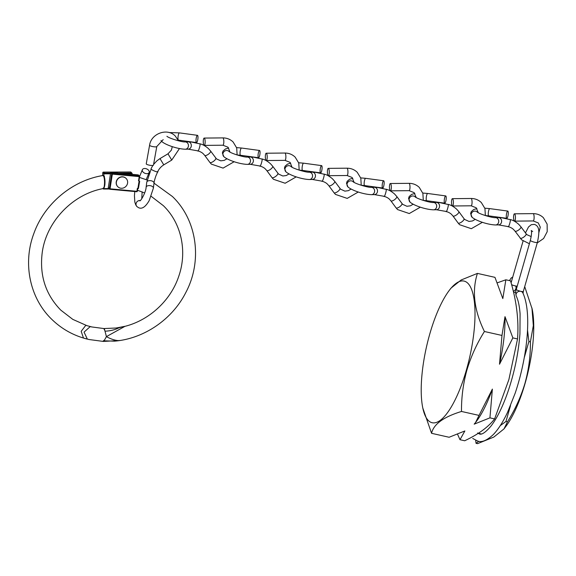 <?xml version="1.0" encoding="UTF-8"?>
<svg xmlns="http://www.w3.org/2000/svg" width="576" height="576" viewBox="0 0 576 576"><rect width="100%" height="100%" fill="white"/><g stroke="black" fill="none" stroke-linecap="round" stroke-linejoin="round"><path stroke-width="0.86" d="M429.797 333.936A72.612 22.205 102.7 0 1 449.309 290.34A72.612 22.205 102.7 0 1 473.357 295.51A72.612 22.205 102.7 0 1 466.43 369.9A72.612 22.205 102.7 0 1 422.813 408.067A72.612 22.205 102.7 0 1 429.797 333.936M477.425 273.398L494.964 277.344L502.819 298.584L505.858 279.792L510.538 280.85C516.586 301.054 518.918 320.422 517.536 338.954L508.889 379.57L494.611 418.91L489.931 417.859L492.379 389.088L479.038 415.404L461.498 411.458C461.362 397.469 463.162 383.688 466.891 370.116C470.995 356.45 476.842 343.577 484.423 331.502C474.12 310.385 471.787 291.017 477.425 273.398L461.153 279.979L450.972 288.158L449.309 290.34M513.504 292.061L514.944 292.385A72.756 22.248 102.7 0 1 515.743 292.615M524.714 286.618L532.152 308.988A72.612 22.205 102.7 0 1 525.168 383.119A72.612 22.205 102.7 0 1 505.656 426.715L504 428.897L493.841 437.062L477.54 443.657L476.042 443.318L478.793 441.31M531.943 307.98L533.333 325.598L530.395 341.849C530.554 355.666 528.761 369.446 525.002 383.191C520.97 396.698 515.124 409.572 507.47 421.805L504 428.897M475.69 440.402L476.042 443.318M507.47 421.805L505.966 421.466L510.516 405.612M500.27 425.628L505.966 421.466M530.395 341.849L528.898 341.51L527.508 329.99M524.29 357.581L528.898 341.51M523.102 293.422L523.051 292.997M516.989 286.985L516.038 287.683M494.611 418.91C488.354 427.032 478.375 434.318 464.681 440.762L460.001 439.711L464.868 430.956L449.114 437.263L431.568 433.31C433.548 424.253 443.52 416.966 461.498 411.458M505.858 279.792L497.398 282.78M517.536 338.954L512.856 337.896L505.001 316.656L501.97 335.448L484.423 331.502M501.97 335.448L499.514 364.219L512.856 337.896M479.038 415.404L475.567 422.503L474.178 424.159L489.931 417.859M457.567 434.275L460.001 439.711M422.813 408.067L431.568 433.31M492.379 389.088A74.369 22.745 102.7 0 1 476.258 421.596L475.567 422.503M505.001 316.656A74.369 22.745 102.7 0 1 499.514 364.219M511.618 284.688A3.658 0.648 16 0 0 515.203 285.883A3.658 0.648 16 0 0 517.226 286.164M513.295 291.19A3.658 3.485 103.5 0 0 515.693 285.991M154.015 183.168L172.375 196.474C197.23 220.126 202.752 261.094 185.63 292.867C171.986 319.622 143.849 338.753 114.502 341.158L104.062 340.812L102.874 341.222M139.032 180.274L138.521 180.972L139.212 176.602L112.349 174.132L110.038 188.82L136.901 191.29L137.383 188.222A75.931 71.028 -45.5 0 1 138.413 188.518L138.089 187.351L138.874 182.347L139.666 181.282A83.34 77.962 134.5 0 0 138.521 180.972L139.615 176.58M139.666 181.282L138.413 188.518M137.671 188.935L137.383 188.222L137.333 191.239L136.699 191.729A0.583 0.583 0 0 0 137.333 191.239L137.714 188.784M103.277 341.417L89.057 339.523L83.477 338.054L81.18 331.322L85.766 325.354L91.886 326.959L103.831 328.55L105.113 331.193C110.362 330.934 114.912 329.832 118.771 327.895L121.018 327.211C146.981 322.308 170.294 301.802 178.697 276.451C187.574 251.338 181.318 222.919 163.346 205.668L151.193 196.33M138.118 174.881L111.262 172.404L112.291 173.419L139.154 175.896L138.168 174.874M138.089 187.351L138.874 182.347M102.794 188.532C104.695 190.001 105.25 178.207 103.37 175.946L103.399 175.45C72.468 180.259 44.424 203.688 33.854 233.503C22.565 263.376 29.758 298.21 51.775 319.327C61.776 329.062 73.642 335.664 87.358 339.127L84.053 332.122L90.151 326.65L91.944 326.974M102.982 341.222L104.602 339.876L106.423 336.622L104.357 328.752L103.896 328.558M103.954 328.558L116.172 328.01L125.042 326.29L106.423 336.622C110.578 338.947 114.487 340.265 118.145 340.589M118.649 173.074L131.587 173.016L130.558 172.001L103.414 172.116L104.443 173.131L103.99 173.844L102.809 172.685L102.629 175.579M103.982 176.486C105.689 178.546 105.019 189.288 103.27 187.963M103.745 175.529L103.99 173.844L110.441 173.815M103.867 175.795L104.414 176.148L104.357 177.091M103.075 188.597L103.457 189.014L103.075 188.597L103.457 189.014L109.375 188.993M86.774 325.591L72.806 319.385L60.797 310.14C45.59 294.516 39.398 275.342 42.221 252.612C46.238 221.839 72.518 194.206 103.118 188.597C103.889 188.662 104.479 187.344 104.875 184.651C105.192 180.828 104.861 177.998 103.896 176.148L103.896 176.148A0.583 0.533 144.6 0 0 103.37 175.946M126 178.344A5.854 5.479 134.5 0 0 125.928 178.272A5.854 5.479 134.5 0 0 123.415 176.911A5.854 5.479 134.5 0 0 116.986 179.834A5.854 5.479 134.5 0 0 117.727 186.631A5.854 5.479 134.5 0 0 117.799 186.703M120.384 188.136A5.854 5.479 134.5 0 0 126.814 185.22A5.854 5.479 134.5 0 0 126.079 178.416A5.854 5.479 134.5 0 0 123.559 177.055A5.854 5.479 134.5 0 0 117.137 179.978A5.854 5.479 134.5 0 0 117.871 186.775A5.854 5.479 134.5 0 0 120.384 188.136M157.601 171.468C159.71 173.297 150.962 169.934 151.15 168.991L146.75 182.239A3.658 2.074 7.2 0 1 147.146 181.49A3.658 2.074 7.2 0 1 152.057 181.022A3.658 2.074 7.2 0 1 154.008 183.19A3.658 2.074 7.2 0 1 154.001 183.218L153.382 188.15L149.206 200.578C145.555 206.885 142.056 209.275 138.715 207.756L136.994 206.647L135.72 204.833L134.834 202.104L134.431 195.624L134.791 191.556M153.382 188.15A3.658 2.074 7.2 0 0 151.438 185.99A3.658 2.074 7.2 0 0 146.124 187.236L146.75 182.268A3.658 2.074 7.2 0 1 146.75 182.239M153.583 164.405L156.946 160.805L160.006 158.58L163.764 164.858L171.742 160.092L167.983 153.806L171.41 150.098L172.289 146.614M149.587 145.246A3.658 0.763 -169.8 0 0 149.702 145.498A3.658 0.763 -169.8 0 0 153.583 146.729A3.658 0.763 -169.8 0 0 156.787 146.542L153.454 165.146A3.658 0.763 -169.8 0 1 150.25 165.334A3.658 0.763 -169.8 0 1 146.362 164.095A3.658 0.763 -169.8 0 1 146.246 163.85L149.587 145.246C151.114 133.474 167.443 127.57 175.349 136.116L178.51 140.81M145.822 173.563A3.658 2.354 -157.7 0 1 142.38 169.704A3.658 2.354 -157.7 0 1 145.721 168.617A3.658 2.354 -157.7 0 1 149.155 172.476A3.658 2.354 -157.7 0 1 145.822 173.563M154.001 183.218C154.411 181.433 153.742 182.527 155.83 176.076L157.687 171.792C158.933 168.962 160.956 166.651 163.771 164.858M197.719 150.768C198.122 152.993 200.974 143.64 199.822 143.87L191.556 142.049L188.114 141.826A3.658 3.218 88.1 0 1 189.166 142.034A3.658 3.218 88.1 0 1 191.16 146.707A3.658 3.218 88.1 0 1 188.237 149.141A3.658 3.218 88.1 0 1 188.114 149.141L197.849 150.862C200.326 151.625 202.154 152.618 203.342 153.857L204.71 155.39A3.658 1.282 143.7 0 1 204.696 155.369A3.658 1.282 143.7 0 1 204.682 155.354M188.237 149.141L185.35 149.234A3.658 3.218 88.1 0 0 188.273 146.801A3.658 3.218 88.1 0 0 185.105 141.919L187.992 141.826A3.658 3.218 88.1 0 1 188.114 141.826M210.542 150.977A3.658 1.282 143.7 0 1 210.571 151.013A3.658 1.282 143.7 0 1 210.593 151.034A3.658 1.282 143.7 0 1 208.483 154.166A3.658 1.282 143.7 0 1 204.739 155.426A3.658 1.282 143.7 0 1 204.71 155.39L209.873 162.418A3.658 1.282 143.7 0 1 209.837 162.353M204.005 145.274A3.658 0.943 -90.5 0 0 204.242 145.39A3.658 0.943 -90.5 0 0 205.15 142.186A3.658 0.943 -90.5 0 0 204.415 138.19A3.658 0.943 -90.5 0 0 204.178 138.074A3.658 0.943 -90.5 0 0 203.27 141.278A3.658 0.943 -90.5 0 0 204.005 145.274M196.056 139.313A3.658 0.878 -82.3 0 1 197.482 135.331A3.658 0.878 -82.3 0 1 197.921 138.6A3.658 0.878 -82.3 0 1 196.495 142.582A3.658 0.878 -82.3 0 1 196.056 139.313M321.833 181.058C322.236 183.283 325.087 173.938 323.935 174.168L315.67 172.346L312.228 172.116A3.658 3.218 88.1 0 1 313.286 172.325A3.658 3.218 88.1 0 1 315.274 176.998A3.658 3.218 88.1 0 1 312.35 179.431A3.658 3.218 88.1 0 1 312.228 179.438L321.962 181.152C324.439 181.915 326.275 182.916 327.456 184.154L328.831 185.688A3.658 1.282 143.7 0 1 328.81 185.659M312.35 179.431L309.463 179.532A3.658 3.218 88.1 0 0 312.386 177.098A3.658 3.218 88.1 0 0 309.226 172.217L312.113 172.116A3.658 3.218 88.1 0 1 312.228 172.116M334.663 181.274A3.658 1.282 143.7 0 1 334.692 181.303A3.658 1.282 143.7 0 1 334.706 181.325A3.658 1.282 143.7 0 1 332.597 184.464A3.658 1.282 143.7 0 1 328.86 185.717A3.658 1.282 143.7 0 1 328.831 185.688L333.994 192.708A3.658 1.282 143.7 0 1 333.958 192.65M328.126 175.572A3.658 0.943 -90.5 0 0 328.363 175.687A3.658 0.943 -90.5 0 0 329.27 172.476A3.658 0.943 -90.5 0 0 328.529 168.48A3.658 0.943 -90.5 0 0 328.291 168.365A3.658 0.943 -90.5 0 0 327.384 171.576A3.658 0.943 -90.5 0 0 328.126 175.572M320.177 169.61A3.658 0.878 -82.3 0 1 321.595 165.622A3.658 0.878 -82.3 0 1 322.034 168.89A3.658 0.878 -82.3 0 1 320.616 172.879A3.658 0.878 -82.3 0 1 320.177 169.61M259.776 165.917C260.179 168.142 263.03 158.789 261.878 159.019L253.613 157.198L250.171 156.967A3.658 3.218 88.1 0 1 251.222 157.183A3.658 3.218 88.1 0 1 253.217 161.856A3.658 3.218 88.1 0 1 250.294 164.29A3.658 3.218 88.1 0 1 250.171 164.29L259.898 166.01C262.382 166.766 264.218 167.767 265.399 169.006L266.767 170.539A3.658 1.282 143.7 0 1 266.753 170.518A3.658 1.282 143.7 0 1 266.746 170.503M250.294 164.29L247.406 164.383A3.658 3.218 88.1 0 0 250.33 161.95A3.658 3.218 88.1 0 0 247.169 157.068L250.056 156.974A3.658 3.218 88.1 0 1 250.171 156.967M272.599 166.126A3.658 1.282 143.7 0 1 272.635 166.154A3.658 1.282 143.7 0 1 272.65 166.176A3.658 1.282 143.7 0 1 270.54 169.315A3.658 1.282 143.7 0 1 266.803 170.568A3.658 1.282 143.7 0 1 266.767 170.539L271.937 177.559A3.658 1.282 143.7 0 1 271.894 177.502M266.069 160.423A3.658 0.943 -90.5 0 0 266.306 160.538A3.658 0.943 -90.5 0 0 267.214 157.334A3.658 0.943 -90.5 0 0 266.472 153.331A3.658 0.943 -90.5 0 0 266.234 153.216A3.658 0.943 -90.5 0 0 265.327 156.427A3.658 0.943 -90.5 0 0 266.069 160.423M258.12 154.462A3.658 0.878 -82.3 0 1 259.538 150.473A3.658 0.878 -82.3 0 1 259.978 153.742A3.658 0.878 -82.3 0 1 258.552 157.73A3.658 0.878 -82.3 0 1 258.12 154.462M383.89 196.207C384.3 198.432 387.151 189.086 385.999 189.31L377.734 187.488L374.292 187.265A3.658 3.218 88.1 0 1 375.343 187.474A3.658 3.218 88.1 0 1 377.338 192.146A3.658 3.218 88.1 0 1 374.414 194.58A3.658 3.218 88.1 0 1 374.292 194.58L384.026 196.301C386.503 197.064 388.332 198.065 389.52 199.296L390.888 200.83A3.658 1.282 143.7 0 1 390.874 200.808L396.05 207.857A3.658 1.282 143.7 0 1 396.014 207.792M374.414 194.58L371.527 194.674A3.658 3.218 88.1 0 0 374.45 192.24A3.658 3.218 88.1 0 0 371.282 187.358L374.17 187.265A3.658 3.218 88.1 0 1 374.292 187.265M396.72 196.416A3.658 1.282 143.7 0 1 396.749 196.452A3.658 1.282 143.7 0 1 396.763 196.474A3.658 1.282 143.7 0 1 394.661 199.613A3.658 1.282 143.7 0 1 390.917 200.866A3.658 1.282 143.7 0 1 390.888 200.83M390.182 190.721A3.658 0.943 -90.5 0 0 390.42 190.836A3.658 0.943 -90.5 0 0 391.327 187.625A3.658 0.943 -90.5 0 0 390.593 183.629A3.658 0.943 -90.5 0 0 390.355 183.514A3.658 0.943 -90.5 0 0 389.448 186.718A3.658 0.943 -90.5 0 0 390.182 190.721M382.234 184.759A3.658 0.878 -82.3 0 1 383.659 180.77A3.658 0.878 -82.3 0 1 384.091 184.039A3.658 0.878 -82.3 0 1 382.673 188.021A3.658 0.878 -82.3 0 1 382.234 184.759M445.954 211.356C446.357 213.581 449.208 204.228 448.056 204.458L439.79 202.637L436.349 202.414A3.658 3.218 88.1 0 1 437.4 202.622A3.658 3.218 88.1 0 1 439.394 207.295A3.658 3.218 88.1 0 1 436.471 209.729A3.658 3.218 88.1 0 1 436.349 209.729L446.083 211.45C448.56 212.213 450.389 213.206 451.577 214.445L452.945 215.978A3.658 1.282 143.7 0 1 452.93 215.957A3.658 1.282 143.7 0 1 452.923 215.942M436.471 209.729L433.584 209.822A3.658 3.218 88.1 0 0 436.507 207.389A3.658 3.218 88.1 0 0 433.339 202.507L436.226 202.414A3.658 3.218 88.1 0 1 436.349 202.414M458.777 211.565A3.658 1.282 143.7 0 1 458.806 211.601A3.658 1.282 143.7 0 1 456.718 214.754A3.658 1.282 143.7 0 1 452.974 216.014A3.658 1.282 143.7 0 1 452.945 215.978L458.114 223.006A3.658 1.282 143.7 0 1 458.071 222.941M452.246 205.862A3.658 0.943 -90.5 0 0 452.484 205.978A3.658 0.943 -90.5 0 0 453.384 202.774A3.658 0.943 -90.5 0 0 452.65 198.778A3.658 0.943 -90.5 0 0 452.412 198.662A3.658 0.943 -90.5 0 0 451.505 201.866A3.658 0.943 -90.5 0 0 452.246 205.862M447.926 204.365C450.54 204.818 453.442 206.417 456.646 209.167L458.806 211.601A3.658 1.282 143.7 0 1 458.827 211.622L464.011 218.664A3.658 1.282 143.7 0 1 461.902 221.803A3.658 1.282 143.7 0 1 458.158 223.056A3.658 1.282 143.7 0 1 458.114 223.006L459.59 224.705L471.326 228.694L482.414 222.3M444.29 199.901A3.658 0.878 -82.3 0 1 445.716 195.919A3.658 0.878 -82.3 0 1 446.155 199.188A3.658 0.878 -82.3 0 1 444.73 203.17A3.658 0.878 -82.3 0 1 444.29 199.901M508.01 226.505C508.414 228.73 511.265 219.377 510.113 219.607L501.847 217.786L498.406 217.555A3.658 3.218 88.1 0 1 499.464 217.771A3.658 3.218 88.1 0 1 501.451 222.444A3.658 3.218 88.1 0 1 498.528 224.878A3.658 3.218 88.1 0 1 498.406 224.878L508.14 226.598C510.617 227.354 512.453 228.355 513.634 229.594L515.009 231.127A3.658 1.282 143.7 0 1 514.987 231.106A3.658 1.282 143.7 0 1 514.98 231.091M498.528 224.878L495.641 224.971A3.658 3.218 88.1 0 0 498.564 222.538A3.658 3.218 88.1 0 0 495.403 217.656L498.29 217.562A3.658 3.218 88.1 0 1 498.406 217.555M520.834 226.714A3.658 1.282 143.7 0 1 520.87 226.742A3.658 1.282 143.7 0 1 520.884 226.764A3.658 1.282 143.7 0 1 518.774 229.903A3.658 1.282 143.7 0 1 515.038 231.156A3.658 1.282 143.7 0 1 515.009 231.127M514.303 221.011A3.658 0.943 -90.5 0 0 514.541 221.126A3.658 0.943 -90.5 0 0 515.448 217.922A3.658 0.943 -90.5 0 0 514.706 213.919A3.658 0.943 -90.5 0 0 514.469 213.804A3.658 0.943 -90.5 0 0 513.562 217.015A3.658 0.943 -90.5 0 0 514.303 221.011M506.354 215.05A3.658 0.878 -82.3 0 1 507.773 211.068A3.658 0.878 -82.3 0 1 508.212 214.33A3.658 0.878 -82.3 0 1 506.794 218.318A3.658 0.878 -82.3 0 1 506.354 215.05M525.442 232.97L528.516 226.958L531.288 224.698L534.319 224.381C539.374 225.972 539.813 231.206 537.394 242.395A3.658 0.648 -164 0 1 534.802 242.294A3.658 0.648 -164 0 1 530.359 240.379L516.298 289.404C515.52 291.118 515.52 293.364 516.29 296.143C518.22 300.118 519.487 306.036 520.092 313.884L519.934 334.008C518.407 353.362 514.404 372.614 507.931 391.759C502.589 407.059 496.85 418.615 490.716 426.427C485.539 432.382 481.802 434.909 479.498 434.009L477.605 432.986M537.394 242.395L523.332 291.427A3.658 0.648 -164 0 1 520.74 291.319A3.658 0.648 -164 0 1 516.298 289.404M472.759 438.48L477.893 441.151C481.874 442.591 487.015 440.388 493.33 434.549C498.29 429.379 503.042 421.942 507.586 412.25L515.203 393.113C527.306 357.062 532.13 312.854 522.893 292.982A3.658 3.247 154.4 0 0 520.74 291.319A3.658 3.247 154.4 0 0 516.96 292.536A3.658 3.247 154.4 0 0 516.29 296.143M139.025 180.49L139.644 176.551L139.212 176.602L139.154 175.896A0.583 0.547 -45.5 0 1 139.622 176.508L139.644 176.551A0.583 0.583 0 0 0 139.478 176.04L138.348 174.938M109.332 188.626L111.643 173.93L110.614 172.915L108.295 187.61L109.332 188.626A0.583 0.547 134.5 0 0 109.8 189.238L110.038 188.82L109.332 188.626M108.31 187.538L108.281 187.567A0.583 0.583 0 0 0 108.446 188.078L109.483 189.094A0.583 0.583 0 0 0 109.836 189.259L136.699 191.729L109.872 189.245M137.297 191.275A0.583 0.547 -45.5 0 1 136.742 191.714M108.446 188.078A0.583 0.547 -45.5 0 1 108.295 187.61L110.614 172.915A0.583 0.547 134.5 0 1 111.262 172.404L111.175 172.404M112.349 174.132L112.291 173.419A0.583 0.547 -45.5 0 0 111.643 173.93L112.349 174.132M110.628 172.843L110.592 172.879A0.583 0.583 0 0 1 111.226 172.39L138.211 174.874M132.113 173.657L132.12 173.578A0.583 0.547 -45.5 0 0 131.587 173.016L131.702 173.729L126.05 173.75M104.443 173.131L110.556 173.102M131.666 174.269L132.142 173.621A0.583 0.583 0 0 0 131.969 173.167L130.932 172.152A0.583 0.547 134.5 0 0 130.558 172.001L130.478 172.001M103.111 188.597L108.95 188.568M102.823 172.606L102.809 172.685A0.583 0.547 134.5 0 1 103.342 172.123A0.583 0.583 0 0 0 102.794 172.649L102.607 175.586M103.327 172.123L130.522 171.979A0.583 0.583 0 0 1 130.932 172.152M140.314 200.527A3.658 3.42 134.5 0 0 136.994 206.647M204.242 145.39L222.912 145.217A3.658 0.943 -90.5 0 0 223.819 142.006A3.658 0.943 -90.5 0 0 223.085 138.01A3.658 0.943 -90.5 0 0 222.847 137.894C226.836 137.909 230.256 139.27 233.093 141.97L236.7 147.917L237.118 154.966M215.726 158.026A3.658 1.282 143.7 0 1 215.77 158.076A3.658 1.282 143.7 0 1 213.667 161.215A3.658 1.282 143.7 0 1 209.923 162.468A3.658 1.282 143.7 0 1 209.873 162.418L211.349 164.117L223.092 168.106L234.18 161.712M161.086 140.494A3.658 3.42 134.5 0 0 161.791 141.53L160.999 140.544M178.193 140.098L178.474 140.134A3.658 0.878 -82.3 0 1 177.998 137.282A3.658 0.878 -82.3 0 1 178.034 136.872A3.658 0.878 -82.3 0 1 179.46 132.883L197.482 135.331M328.363 175.687L347.033 175.507A3.658 0.943 -90.5 0 0 347.94 172.303A3.658 0.943 -90.5 0 0 347.198 168.307A3.658 0.943 -90.5 0 0 346.961 168.192C350.957 168.206 354.377 169.56 357.214 172.267L360.821 178.207L361.238 185.263L364.651 185.58A3.658 0.878 -82.3 0 1 364.176 182.722A3.658 0.878 -82.3 0 1 364.212 182.311A3.658 0.878 -82.3 0 1 365.638 178.322L383.659 180.77M339.84 188.316A3.658 1.282 143.7 0 1 339.89 188.374A3.658 1.282 143.7 0 1 337.781 191.506A3.658 1.282 143.7 0 1 334.044 192.766A3.658 1.282 143.7 0 1 333.994 192.708L335.47 194.414L347.206 198.396L358.301 192.002M309.226 172.217C306.641 172.591 293.558 168.797 291.031 166.594A3.658 3.42 134.5 0 0 284.94 169.186A3.658 3.42 134.5 0 0 285.912 171.828L284.443 168.149L285.07 166.198L287.503 164.11L290.729 163.152M299.182 170.1L302.594 170.431A3.658 0.878 -82.3 0 1 302.119 167.573A3.658 0.878 -82.3 0 1 302.155 167.162A3.658 0.878 -82.3 0 1 303.574 163.174L321.595 165.622M266.306 160.538L284.969 160.366A3.658 0.943 -90.5 0 0 285.876 157.154A3.658 0.943 -90.5 0 0 285.142 153.158A3.658 0.943 -90.5 0 0 284.904 153.043C288.9 153.058 292.313 154.411 295.15 157.118L298.764 163.058L299.174 170.114M277.783 173.167A3.658 1.282 143.7 0 1 277.834 173.225A3.658 1.282 143.7 0 1 275.724 176.364A3.658 1.282 143.7 0 1 271.98 177.617A3.658 1.282 143.7 0 1 271.937 177.559L273.413 179.266L285.149 183.247L296.237 176.854M247.169 157.068C244.577 157.442 231.502 153.655 228.974 151.445L228.982 151.452A3.658 3.42 134.5 0 0 222.883 154.037A3.658 3.42 134.5 0 0 223.855 156.679L222.379 153.007L223.013 151.049L225.446 148.961L228.665 148.003M237.118 154.951L240.53 155.282A3.658 0.878 -82.3 0 1 240.055 152.424A3.658 0.878 -82.3 0 1 240.098 152.014A3.658 0.878 -82.3 0 1 241.517 148.032L259.538 150.473M390.42 190.836L409.09 190.656A3.658 0.943 -90.5 0 0 409.997 187.452A3.658 0.943 -90.5 0 0 409.255 183.449A3.658 0.943 -90.5 0 0 409.018 183.334C413.014 183.348 416.434 184.709 419.27 187.409L422.878 193.356L423.295 200.405M401.904 203.465A3.658 1.282 143.7 0 1 401.947 203.522A3.658 1.282 143.7 0 1 399.845 206.654A3.658 1.282 143.7 0 1 396.101 207.907A3.658 1.282 143.7 0 1 396.05 207.857L397.526 209.556L409.27 213.545L420.358 207.151M371.282 187.358C368.698 187.74 355.622 183.946 353.088 181.742L353.095 181.75A3.658 3.42 134.5 0 0 347.004 184.334A3.658 3.42 134.5 0 0 347.969 186.97L346.5 183.298L347.126 181.346L349.56 179.258L352.786 178.294M452.484 205.978L471.146 205.805A3.658 0.943 -90.5 0 0 472.054 202.594A3.658 0.943 -90.5 0 0 471.319 198.598A3.658 0.943 -90.5 0 0 471.082 198.482C475.078 198.497 478.49 199.858 481.327 202.558L484.942 208.505L485.352 215.554M433.339 202.507C430.754 202.889 417.679 199.094 415.145 196.891A3.658 3.42 134.5 0 0 409.061 199.476A3.658 3.42 134.5 0 0 410.026 202.118L408.557 198.446L409.19 196.495L411.617 194.407L414.842 193.442M423.295 200.39L426.708 200.722A3.658 0.878 -82.3 0 1 426.233 197.87A3.658 0.878 -82.3 0 1 426.269 197.46A3.658 0.878 -82.3 0 1 427.694 193.471L445.716 195.919M463.961 218.614A3.658 1.282 143.7 0 1 464.011 218.664L464.717 219.485L469.001 221.429L472.471 220.961L475.2 219.362M514.541 221.126L533.21 220.954A3.658 0.943 -90.5 0 0 534.118 217.742A3.658 0.943 -90.5 0 0 533.376 213.746A3.658 0.943 -90.5 0 0 533.138 213.631C537.134 213.646 540.547 214.999 543.384 217.706L547.135 224.129L547.2 231.696L543.6 238.514L537.242 242.914M526.018 233.755A3.658 1.282 143.7 0 1 526.068 233.813A3.658 1.282 143.7 0 1 523.958 236.952A3.658 1.282 143.7 0 1 520.214 238.205A3.658 1.282 143.7 0 1 520.171 238.147A3.658 1.282 143.7 0 1 520.135 238.09M495.403 217.656C492.811 218.03 479.736 214.243 477.209 212.033A3.658 3.42 134.5 0 0 471.118 214.625A3.658 3.42 134.5 0 0 472.09 217.267L470.621 213.595L471.247 211.637L473.681 209.549L476.906 208.591M485.352 215.539L488.765 215.87A3.658 0.878 -82.3 0 1 488.297 213.012A3.658 0.878 -82.3 0 1 488.333 212.602A3.658 0.878 -82.3 0 1 489.751 208.62L507.773 211.068M478.325 433.296L481.349 433.973M523.332 291.427L523.051 293.436M532.714 231.523L531.238 230.522C531.072 230.81 532.483 231.142 530.359 240.379M511.092 282.802L523.058 241.07M511.027 282.564L511.042 281.959L511.2 282.427M512.741 277.063L511.106 278.071L509.458 280.606M137.484 190.246L144.648 192.953M147.125 180.014L139.507 177.408M119.952 340.488L103.385 341.424M103.356 189.036L109.397 189.007M141.768 198.734L142.135 191.894M151.063 168.667L152.842 165.442M139.644 176.386L142.38 169.704M146.189 179.712L149.155 172.476M146.124 187.236C145.973 191.938 141.026 200.808 139.86 200.887M167.983 153.806L160.013 158.58M179.46 148.55L171.742 160.092M156.787 146.542L163.188 139.63M222.912 145.217L227.966 147.197L230.033 152.122M226.966 158.774L224.237 160.373L220.766 160.841L216.482 158.897L210.593 151.034M185.35 149.234C177.329 148.99 165.636 144.922 161.791 141.53M210.571 151.013L208.411 148.579C205.207 145.829 202.306 144.23 199.692 143.777M178.474 140.134L196.495 142.582M169.078 132.545L179.46 132.883M185.105 141.919C182.52 142.301 169.445 138.506 166.91 136.303M222.847 137.894L204.178 138.074M347.033 175.507L352.08 177.487L354.154 182.412M351.079 189.072L348.35 190.67L344.88 191.138L340.596 189.187L334.706 181.325M309.463 179.532C301.442 179.28 289.757 175.219 285.912 171.828M334.692 181.303L332.525 178.87C329.328 176.126 326.419 174.521 323.813 174.074M302.594 170.431L320.616 172.879M298.663 162.749L303.574 163.174M346.961 168.192L328.291 168.365M284.969 160.366L290.023 162.338L292.097 167.27M289.022 173.923L286.294 175.522L282.823 175.99L278.539 174.038L272.65 166.176M247.406 164.383C239.386 164.131 227.7 160.07 223.855 156.679M272.635 166.154L270.468 163.728C267.264 160.978 264.362 159.379 261.749 158.926M240.53 155.282L258.552 157.73M236.599 147.6L241.517 148.032M284.904 153.043L266.234 153.216M409.09 190.656L414.144 192.636L416.21 197.561M413.136 204.221L410.414 205.819L406.944 206.28L402.653 204.336L396.763 196.474M371.527 194.674C363.506 194.429 351.814 190.361 347.969 186.97M396.749 196.452L394.582 194.018C391.385 191.268 388.476 189.67 385.87 189.216M364.651 185.58L382.673 188.021M360.72 177.89L365.638 178.322M409.018 183.334L390.355 183.514M471.146 205.805L476.201 207.785L478.267 212.71M433.584 209.822C425.563 209.578 413.87 205.51 410.026 202.118M426.708 200.722L444.73 203.17M422.777 193.039L427.694 193.471M471.082 198.482L452.412 198.662M529.394 243.742L521.647 239.854L514.994 231.113M533.21 220.954L538.258 222.926L540.281 227.131L538.834 232.754M531.194 236.585L526.774 234.626L520.884 226.764M495.641 224.971C487.62 224.719 475.934 220.658 472.09 217.267M520.87 226.742L518.702 224.316C515.498 221.566 512.597 219.967 509.99 219.514M488.765 215.87L506.794 218.318M484.834 208.188L489.751 208.62M533.138 213.631L514.469 213.804"/></g></svg>
